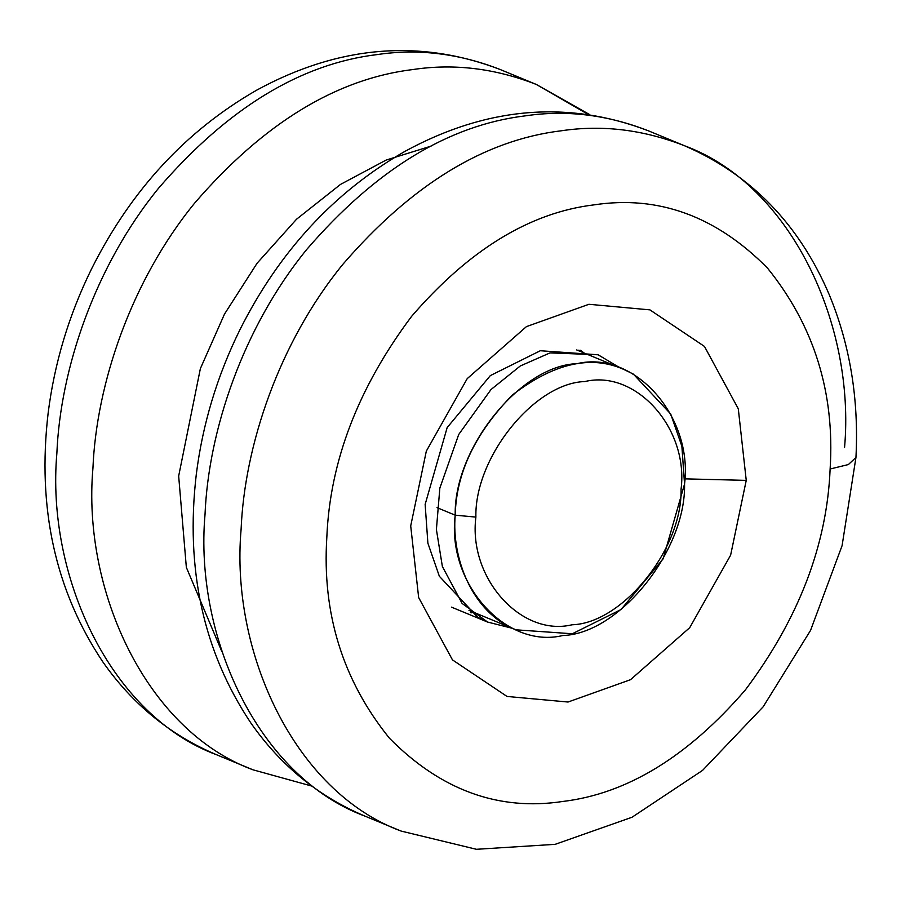 <?xml version="1.0" encoding="UTF-8"?>
<svg xmlns="http://www.w3.org/2000/svg" width="901" height="901" viewBox="0 0 901 901"><rect width="100%" height="100%" fill="white"/><g stroke="black" fill="none" stroke-linecap="round" stroke-linejoin="round"><path stroke-width="1.35" d="M475.886 517.095C468.137 577.879 521.06 637.097 572.101 624.776C622.568 623.312 682.496 548.777 681.066 489.232C688.803 428.437 635.892 369.219 584.85 381.551C534.372 383.004 474.444 457.55 475.886 517.095L455.219 515.181L437.019 507.646L455.219 515.181C456.165 473.194 475.199 433.156 512.309 395.066C553.597 363.272 590.741 354.712 623.74 369.399L633.38 374.118L670.704 413.998L681.877 446.243L684.546 484.04L663.113 558.868L621.048 609.538L572.326 633.763L516.025 629.822C471.809 612.725 451.412 557.167 455.219 515.181C446.569 583.116 505.709 649.306 562.765 635.532C619.167 633.899 686.145 550.59 684.546 484.04C693.196 416.093 634.056 349.915 577.012 363.689C520.598 365.322 453.62 448.63 455.219 515.181L475.886 517.095C474.444 457.55 534.372 383.004 584.85 381.551C635.892 369.219 688.803 428.437 681.066 489.232C682.496 548.777 622.568 623.312 572.101 624.776C521.06 637.097 468.137 577.879 475.886 517.095M589.592 114.551L536.399 84.491C495.28 68.397 454.284 63.397 413.424 69.467C336.478 78.702 263.531 123.279 194.571 203.198C130.893 281.258 96.373 384.378 92.938 468.115C82.16 590.11 145.973 730.339 252.956 769.803C145.973 730.339 82.16 590.11 92.938 468.115C96.373 384.378 130.893 281.258 194.571 203.198C263.531 123.279 336.478 78.702 413.424 69.467C454.284 63.397 495.28 68.397 536.399 84.491L588.026 114.326M311.847 786.089L252.956 769.803L216.893 754.88C170.548 735.351 132.515 704.323 102.77 661.807C55.299 590.651 37.076 507.781 48.125 413.21C54.443 362.99 68.949 314.821 91.654 268.701C131.062 190.179 186.079 130.668 256.695 90.156C338.506 45.523 419.72 38.664 500.325 69.568C459.206 53.486 418.222 48.474 377.35 54.556C300.405 63.78 227.457 108.357 158.508 188.286C94.819 266.347 60.299 369.455 56.876 453.192C46.086 575.187 109.899 715.428 216.893 754.88C109.899 715.428 46.086 575.187 56.876 453.192C60.299 369.455 94.819 266.347 158.508 188.286C227.457 108.357 300.405 63.78 377.35 54.556C418.222 48.474 459.206 53.486 500.325 69.568L536.399 84.491M221.95 651.795L186.349 567.393L178.668 476.055L200.371 368.599L224.495 314.089L257.078 263.25L296.542 219.225L340.499 184.412L386.202 160.04L431.095 146.12L386.202 160.04L340.499 184.412L296.542 219.225L257.078 263.25L224.495 314.089L200.371 368.599L178.668 476.055M684.546 145.759L648.483 130.848C567.867 99.943 486.653 106.802 404.842 151.424C334.226 191.936 279.209 251.458 239.801 329.98C217.107 376.089 202.59 424.258 196.283 474.489C185.223 569.06 203.446 651.919 250.929 723.086C280.661 765.602 318.706 796.63 365.04 816.16C258.058 776.696 194.233 636.455 205.023 514.471C208.446 430.734 242.966 327.615 306.655 249.554C375.604 169.636 448.563 125.059 525.508 115.824C566.369 109.753 607.364 114.754 648.483 130.848C607.364 114.754 566.369 109.753 525.508 115.824C448.563 125.059 375.604 169.636 306.655 249.554C242.966 327.615 208.446 430.734 205.023 514.471C194.233 636.455 258.058 776.696 365.04 816.16L401.114 831.071L476.415 849.294L555.151 844.338L632.018 817.252L702.6 770.355L763.181 706.778L810.551 630.396L842.086 545.668L855.95 457.471L848.393 464.556L830.125 468.993L848.393 464.556L855.95 457.471C858.946 399.064 849.992 344.689 829.111 294.368C798.984 224.022 750.792 174.49 684.546 145.759C643.427 129.676 602.442 124.665 561.571 130.746C484.625 139.97 411.678 184.547 342.729 264.477C279.04 342.538 244.52 445.646 241.096 529.394C230.307 651.378 294.12 791.619 401.114 831.071C294.12 791.619 230.307 651.378 241.096 529.394C244.52 445.646 279.04 342.538 342.729 264.477C411.678 184.547 484.625 139.97 561.571 130.746C602.442 124.665 643.427 129.676 684.546 145.759C791.54 185.223 855.353 325.464 844.564 447.448M830.125 468.993C826.994 545.004 798.736 618.649 745.364 689.929C687.857 756.592 627.006 793.77 562.843 801.462C498.557 811.204 440.769 790.132 389.48 738.257C342.853 680.559 321.972 613.581 326.826 537.334C329.946 461.312 358.204 387.667 411.588 316.386C469.094 249.735 529.934 212.557 594.108 204.854C658.383 195.112 716.171 216.184 767.472 268.07C814.087 325.768 834.979 392.746 830.125 468.993C834.979 392.746 814.087 325.768 767.472 268.07C716.171 216.184 658.383 195.112 594.108 204.854C529.934 212.557 469.094 249.735 411.588 316.386C358.204 387.667 329.946 461.312 326.826 537.334C321.972 613.581 342.853 680.559 389.48 738.257C440.769 790.132 498.557 811.204 562.843 801.462C627.006 793.77 687.857 756.592 745.364 689.929C798.736 618.649 826.994 545.004 830.125 468.993M746.242 480.379L730.621 555.185L689.727 627.67L630.531 679.681L568.047 702.025L507.026 696.45L452.471 659.892L418.65 597.543L410.71 525.936L426.319 451.142L467.214 378.645L526.409 326.635L588.894 304.29L649.914 309.865L704.469 346.435L738.291 408.784L746.242 480.379L684.737 478.848L746.242 480.379L738.291 408.784L704.469 346.435L649.914 309.865L588.894 304.29L526.409 326.635L467.214 378.645L426.319 451.142L410.71 525.936L418.65 597.543L452.471 659.892L507.026 696.45L568.047 702.025L630.531 679.681L689.727 627.67L730.621 555.185L746.242 480.379M512.41 628.324L487.565 622.05L512.41 628.324M598.106 354.78L620.113 367.901L598.106 354.78L540.318 350.737L490.324 375.604L447.155 427.603L425.148 504.402L427.885 543.19L439.361 576.28L477.665 617.219L487.565 622.05L462.112 603.433L442.38 566.515L436.399 529.506L439.846 488.06L458.722 434.473L490.966 389.581L520.282 365.975L550.038 352.888L598.106 354.78M584.051 352.989L580.526 350.275L584.051 352.989M471.933 612.838L470.356 612.579M468.97 610.349L516.025 629.822M576.674 349.937L623.74 369.399M580.616 351.57L578.915 350.106M470.671 611.813L472.912 611.982M451.491 607.139L487.565 622.05"/></g></svg>

